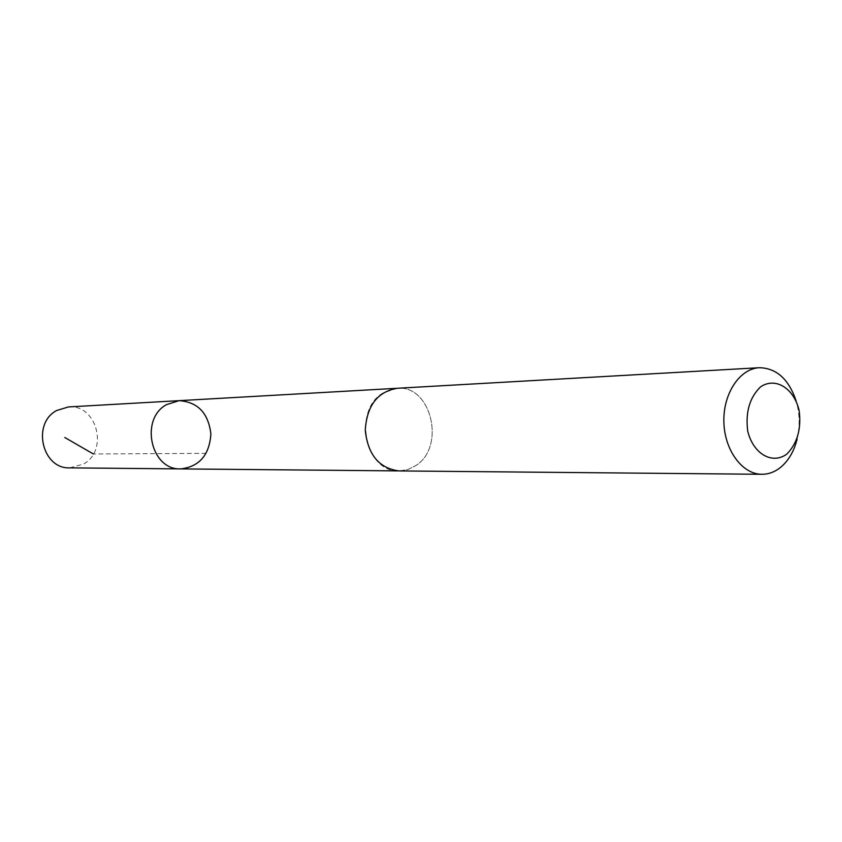 <?xml version="1.0" encoding="UTF-8"?>
<svg xmlns="http://www.w3.org/2000/svg" width="842" height="842" viewBox="0 0 842 842"><rect width="100%" height="100%" fill="white"/><g stroke="black" fill="none" stroke-linecap="round" stroke-linejoin="round"><path stroke-width="0.63" stroke-dasharray="4.21 3.16" d="M69.802 467.868L83.569 464.037C108.944 450.249 96.777 403.95 68.36 406.949M382.921 393.035C352.44 410.496 365.544 472.825 399.024 470.91L407.623 469.615L415.622 465.689C446.092 447.039 431.357 384.531 397.066 388.299L382.921 393.035M179.157 400.655C197.828 401.992 208.406 413.127 210.889 434.04C209.405 455.059 199.365 466.678 180.767 468.899M399.024 470.92L407.623 469.636L415.622 465.71C446.102 447.049 431.367 384.52 397.056 388.288M797.069 439.282C800.089 426.452 799.784 413.685 796.164 401.002M206.164 453.333L93.367 453.975M397.066 388.299L396.193 388.341M399.024 470.91L398.15 470.899"/><path stroke-width="1.26" d="M166.537 404.623L179.157 400.655C197.828 401.992 208.406 413.127 210.889 434.04C209.405 455.059 199.365 466.678 180.767 468.899C150.918 470.425 139.404 419.127 166.537 404.623L179.157 400.655L68.36 406.949L56.677 410.507C31.554 423.494 42.153 469.215 69.802 467.868L180.767 468.899C150.918 470.425 139.404 419.127 166.537 404.623M796.164 401.002C788.786 379.205 776.524 368.112 759.358 367.712L397.056 388.288C377.374 391.804 366.775 405.833 365.26 430.378C367.933 454.827 379.184 468.341 399.024 470.92L761.894 474.288C768.514 474.288 774.682 472.036 780.376 467.542C788.375 460.963 793.943 451.544 797.069 439.282M759.358 367.712C739.771 368.564 723.078 393.593 723.878 421.874C724.425 450.165 742.286 474.362 761.894 474.288M786.775 454.133C797.321 443.408 801.458 428.915 799.163 410.622C794.017 388.288 775.493 376.637 760.526 386.888C749.633 397.508 745.359 412.201 747.696 430.978C753.127 453.838 772.156 464.826 786.775 454.133M93.367 453.975L64.802 437.514M396.193 388.341L179.157 400.655M398.15 470.899L180.767 468.899"/></g></svg>
